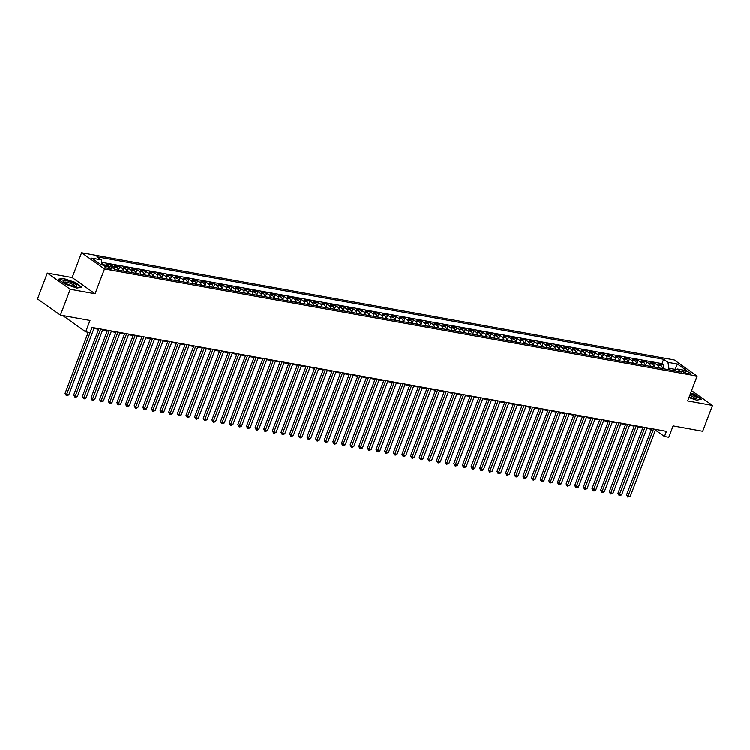 <?xml version="1.0" encoding="UTF-8"?>
<svg xmlns="http://www.w3.org/2000/svg" width="750" height="750" viewBox="0 0 750 750"><rect width="100%" height="100%" fill="white"/><g stroke="black" fill="none" stroke-linecap="round" stroke-linejoin="round"><path stroke-width="1.12" d="M109.847 269.128A3.628 0.797 20.8 0 0 111.263 269.016A3.628 0.797 20.8 0 0 109.547 267.6A3.628 0.797 20.8 0 0 105.891 266.334A3.628 0.797 20.8 0 0 104.475 266.447A3.628 0.797 20.8 0 0 106.191 267.863A3.628 0.797 20.8 0 0 109.847 269.128M62.803 315.562L85.678 331.847L90 332.625L91.969 327.459L666.422 431.316L664.462 436.481L668.775 437.259L673.097 425.887L702.684 431.241L712.5 405.403L691.575 390.619M47.316 273.113L37.5 298.95L60.412 315.131L70.228 289.294L95.062 293.784L104.484 268.978L81.572 252.797L72.15 277.594L47.316 273.113L70.228 289.294M104.484 268.978L697.087 376.106L674.175 359.925L81.572 252.797M662.475 368.578A4.528 2.869 -79.8 0 0 661.134 365.747L658.875 364.153L664.059 365.091L662.719 368.625M659.016 367.95A4.528 2.869 -79.8 0 0 657.675 365.128L655.416 363.534L654.075 367.059M655.416 363.534L650.231 362.597L652.491 364.191A4.528 2.869 -79.8 0 1 653.831 367.013M645.197 365.456A4.528 2.869 -79.8 0 0 643.856 362.625L641.597 361.031L646.781 361.969L645.441 365.503M636.553 363.891A4.528 2.869 -79.8 0 0 635.222 361.069L632.953 359.466L638.137 360.403L636.797 363.938M627.919 362.334A4.528 2.869 -79.8 0 0 626.578 359.503L624.319 357.909L629.503 358.847L628.162 362.372M619.275 360.769A4.528 2.869 -79.8 0 0 617.944 357.947L615.684 356.344L620.859 357.281L619.519 360.816M610.641 359.213A4.528 2.869 -79.8 0 0 609.3 356.381L607.041 354.788L612.225 355.725L610.884 359.25M601.997 357.647A4.528 2.869 -79.8 0 0 600.666 354.816L598.406 353.222L603.591 354.159L602.241 357.694M593.362 356.081A4.528 2.869 -79.8 0 0 592.022 353.259L589.763 351.666L594.947 352.603L593.606 356.128M584.728 354.525A4.528 2.869 -79.8 0 0 583.387 351.694L581.128 350.1L586.312 351.038L584.972 354.572M576.084 352.959A4.528 2.869 -79.8 0 0 574.753 350.138L572.484 348.534L577.669 349.472L576.328 353.006M567.45 351.403A4.528 2.869 -79.8 0 0 566.109 348.572L563.85 346.978L569.034 347.916L567.694 351.441M558.806 349.838A4.528 2.869 -79.8 0 0 557.475 347.016L555.216 345.413L560.391 346.35L559.05 349.884M550.172 348.281A4.528 2.869 -79.8 0 0 548.831 345.45L546.572 343.856L551.756 344.794L550.416 348.319M541.528 346.716A4.528 2.869 -79.8 0 0 540.197 343.884L537.938 342.291L543.113 343.228L541.772 346.762M532.894 345.15A4.528 2.869 -79.8 0 0 531.553 342.328L529.294 340.734L534.478 341.663L533.137 345.197M524.259 343.594A4.528 2.869 -79.8 0 0 522.919 340.763L520.659 339.169L525.844 340.106L524.503 343.641M515.616 342.028A4.528 2.869 -79.8 0 0 514.275 339.206L512.016 337.603L517.2 338.541L515.859 342.075M506.981 340.472A4.528 2.869 -79.8 0 0 505.641 337.641L503.381 336.047L508.566 336.984L507.225 340.509M498.337 338.906A4.528 2.869 -79.8 0 0 497.006 336.084L494.738 334.481L499.922 335.419L498.581 338.953M489.703 337.35A4.528 2.869 -79.8 0 0 488.362 334.519L486.103 332.925L491.287 333.863L489.947 337.387M481.059 335.784A4.528 2.869 -79.8 0 0 479.728 332.953L477.469 331.359L482.644 332.297L481.303 335.831M472.425 334.219A4.528 2.869 -79.8 0 0 471.084 331.397L468.825 329.794L474.009 330.731L472.669 334.266M463.791 332.662A4.528 2.869 -79.8 0 0 462.45 329.831L460.191 328.238L465.375 329.175L464.034 332.7M455.147 331.097A4.528 2.869 -79.8 0 0 453.806 328.275L451.547 326.672L456.731 327.609L455.391 331.144M446.512 329.541A4.528 2.869 -79.8 0 0 445.172 326.709L442.913 325.116L448.097 326.053L446.756 329.578M437.869 327.975A4.528 2.869 -79.8 0 0 436.537 325.144L434.269 323.55L439.453 324.488L438.113 328.022M429.234 326.409A4.528 2.869 -79.8 0 0 427.894 323.588L425.634 321.994L430.819 322.931L429.478 326.456M420.591 324.853A4.528 2.869 -79.8 0 0 419.259 322.022L417 320.428L422.175 321.366L420.834 324.9M411.956 323.287A4.528 2.869 -79.8 0 0 410.616 320.466L408.356 318.863L413.541 319.8L412.2 323.334M403.312 321.731A4.528 2.869 -79.8 0 0 401.981 318.9L399.722 317.306L404.906 318.244L403.556 321.769M394.678 320.166A4.528 2.869 -79.8 0 0 393.337 317.344L391.078 315.741L396.262 316.678L394.922 320.212M386.044 318.609A4.528 2.869 -79.8 0 0 384.703 315.778L382.444 314.184L387.628 315.122L386.288 318.647M377.4 317.044A4.528 2.869 -79.8 0 0 376.059 314.213L373.8 312.619L378.984 313.556L377.644 317.091M368.766 315.478A4.528 2.869 -79.8 0 0 367.425 312.656L365.166 311.062L370.35 312L369.009 315.525M360.122 313.922A4.528 2.869 -79.8 0 0 358.791 311.091L356.522 309.497L361.706 310.434L360.366 313.969M351.488 312.356A4.528 2.869 -79.8 0 0 350.147 309.534L347.887 307.931L353.072 308.869L351.731 312.403M342.844 310.8A4.528 2.869 -79.8 0 0 341.512 307.969L339.253 306.375L344.428 307.312L343.087 310.837M334.209 309.234A4.528 2.869 -79.8 0 0 332.869 306.412L330.609 304.809L335.794 305.747L334.453 309.281M325.575 307.678A4.528 2.869 -79.8 0 0 324.234 304.847L321.975 303.253L327.159 304.191L325.819 307.716M316.931 306.112A4.528 2.869 -79.8 0 0 315.591 303.281L313.331 301.688L318.516 302.625L317.175 306.159M308.297 304.547A4.528 2.869 -79.8 0 0 306.956 301.725L304.697 300.131L309.881 301.059L308.541 304.594M299.653 302.991A4.528 2.869 -79.8 0 0 298.322 300.159L296.053 298.566L301.238 299.503L299.897 303.038M291.019 301.425A4.528 2.869 -79.8 0 0 289.678 298.603L287.419 297L292.603 297.938L291.262 301.472M282.375 299.869A4.528 2.869 -79.8 0 0 281.044 297.037L278.784 295.444L283.959 296.381L282.619 299.906M273.741 298.303A4.528 2.869 -79.8 0 0 272.4 295.481L270.141 293.878L275.325 294.816L273.984 298.35M265.097 296.747A4.528 2.869 -79.8 0 0 263.766 293.916L261.506 292.322L266.691 293.259L265.341 296.784M256.462 295.181A4.528 2.869 -79.8 0 0 255.122 292.35L252.863 290.756L258.047 291.694L256.706 295.228M247.828 293.616A4.528 2.869 -79.8 0 0 246.488 290.794L244.228 289.191L249.413 290.128L248.072 293.663M239.184 292.059A4.528 2.869 -79.8 0 0 237.844 289.228L235.584 287.634L240.769 288.572L239.428 292.097M230.55 290.494A4.528 2.869 -79.8 0 0 229.209 287.672L226.95 286.069L232.134 287.006L230.794 290.541M221.906 288.938A4.528 2.869 -79.8 0 0 220.575 286.106L218.306 284.513L223.491 285.45L222.15 288.975M213.272 287.372A4.528 2.869 -79.8 0 0 211.931 284.541L209.672 282.947L214.856 283.884L213.516 287.419M204.628 285.806A4.528 2.869 -79.8 0 0 203.297 282.984L201.037 281.391L206.213 282.328L204.872 285.853M195.994 284.25A4.528 2.869 -79.8 0 0 194.653 281.419L192.394 279.825L197.578 280.763L196.237 284.297M187.359 282.684A4.528 2.869 -79.8 0 0 186.019 279.862L183.759 278.259L188.944 279.197L187.603 282.731M178.716 281.128A4.528 2.869 -79.8 0 0 177.375 278.297L175.116 276.703L180.3 277.641L178.959 281.166M170.081 279.562A4.528 2.869 -79.8 0 0 168.741 276.741L166.481 275.138L171.666 276.075L170.325 279.609M161.438 278.006A4.528 2.869 -79.8 0 0 160.106 275.175L157.838 273.581L163.022 274.519L161.681 278.044M152.803 276.441A4.528 2.869 -79.8 0 0 151.463 273.609L149.203 272.016L154.388 272.953L153.047 276.488M144.159 274.875A4.528 2.869 -79.8 0 0 142.828 272.053L140.569 270.459L145.744 271.397L144.403 274.922M135.525 273.319A4.528 2.869 -79.8 0 0 134.184 270.487L131.925 268.894L137.109 269.831L135.769 273.366M126.881 271.753A4.528 2.869 -79.8 0 0 125.55 268.931L123.291 267.328L128.475 268.266L127.125 271.8M118.247 270.197A4.528 2.869 -79.8 0 0 116.906 267.366L114.647 265.772L119.831 266.709L118.491 270.234M108.694 266.184A4.528 2.869 -79.8 0 0 108.272 265.809L106.013 264.206L111.197 265.144L110.663 266.541M685.678 371.175L683.775 370.837A3.516 0.769 20.8 0 0 682.416 370.941A3.516 0.769 20.8 0 0 684.075 372.319A3.516 0.769 20.8 0 0 687.619 373.547L689.513 373.894A3.516 0.769 20.8 0 0 690.881 373.781A3.516 0.769 20.8 0 0 689.222 372.403A3.516 0.769 20.8 0 0 685.678 371.175L685.069 372.769M674.381 370.734L674.916 369.328L668.869 368.231L667.969 362.344L663.628 359.288L96.947 256.837L101.278 259.903L91.781 258.188L101.194 264.834L110.7 266.55L115.031 269.616L681.712 372.056L677.381 369L674.419 370.734M667.969 362.344L677.466 364.069L686.878 370.716L677.381 369M664.059 365.091L661.978 363.628L101.653 262.331M105.234 265.566A4.528 2.869 100.2 0 0 104.812 265.181L101.831 263.456M111.197 265.144L113.456 266.737A4.528 2.869 100.2 0 1 114.778 269.438M119.831 266.709L122.091 268.303A4.528 2.869 100.2 0 1 123.431 271.134M128.475 268.266L130.734 269.869A4.528 2.869 100.2 0 1 132.066 272.691M137.109 269.831L139.369 271.425A4.528 2.869 100.2 0 1 140.709 274.256M145.744 271.397L148.012 272.991A4.528 2.869 100.2 0 1 149.344 275.812M154.388 272.953L156.647 274.547A4.528 2.869 100.2 0 1 157.988 277.378M163.022 274.519L165.281 276.112A4.528 2.869 100.2 0 1 166.622 278.944M171.666 276.075L173.925 277.678A4.528 2.869 100.2 0 1 175.266 280.5M180.3 277.641L182.559 279.234A4.528 2.869 100.2 0 1 183.9 282.066M188.944 279.197L191.203 280.8A4.528 2.869 100.2 0 1 192.534 283.622M197.578 280.763L199.838 282.356A4.528 2.869 100.2 0 1 201.178 285.188M206.213 282.328L208.481 283.922A4.528 2.869 100.2 0 1 209.812 286.744M214.856 283.884L217.116 285.478A4.528 2.869 100.2 0 1 218.456 288.309M223.491 285.45L225.75 287.044A4.528 2.869 100.2 0 1 227.091 289.875M232.134 287.006L234.394 288.609A4.528 2.869 100.2 0 1 235.734 291.431M240.769 288.572L243.028 290.166A4.528 2.869 100.2 0 1 244.369 292.997M249.413 290.128L251.672 291.731A4.528 2.869 100.2 0 1 253.003 294.553M258.047 291.694L260.306 293.287A4.528 2.869 100.2 0 1 261.647 296.119M266.691 293.259L268.95 294.853A4.528 2.869 100.2 0 1 270.281 297.675M275.325 294.816L277.584 296.409A4.528 2.869 100.2 0 1 278.925 299.241M283.959 296.381L286.228 297.975A4.528 2.869 100.2 0 1 287.559 300.806M292.603 297.938L294.862 299.541A4.528 2.869 100.2 0 1 296.203 302.362M301.238 299.503L303.497 301.097A4.528 2.869 100.2 0 1 304.838 303.928M309.881 301.059L312.141 302.662A4.528 2.869 100.2 0 1 313.481 305.484M318.516 302.625L320.775 304.219A4.528 2.869 100.2 0 1 322.116 307.05M327.159 304.191L329.419 305.784A4.528 2.869 100.2 0 1 330.75 308.606M335.794 305.747L338.053 307.341A4.528 2.869 100.2 0 1 339.394 310.172M344.428 307.312L346.697 308.906A4.528 2.869 100.2 0 1 348.028 311.737M353.072 308.869L355.331 310.472A4.528 2.869 100.2 0 1 356.672 313.294M361.706 310.434L363.966 312.028A4.528 2.869 100.2 0 1 365.306 314.859M370.35 312L372.609 313.594A4.528 2.869 100.2 0 1 373.95 316.416M378.984 313.556L381.244 315.15A4.528 2.869 100.2 0 1 382.584 317.981M387.628 315.122L389.887 316.716A4.528 2.869 100.2 0 1 391.219 319.547M396.262 316.678L398.522 318.281A4.528 2.869 100.2 0 1 399.862 321.103M404.906 318.244L407.166 319.838A4.528 2.869 100.2 0 1 408.497 322.669M413.541 319.8L415.8 321.403A4.528 2.869 100.2 0 1 417.141 324.225M422.175 321.366L424.444 322.959A4.528 2.869 100.2 0 1 425.775 325.791M430.819 322.931L433.078 324.525A4.528 2.869 100.2 0 1 434.419 327.347M439.453 324.488L441.713 326.081A4.528 2.869 100.2 0 1 443.053 328.912M448.097 326.053L450.356 327.647A4.528 2.869 100.2 0 1 451.688 330.478M456.731 327.609L458.991 329.213A4.528 2.869 100.2 0 1 460.331 332.034M465.375 329.175L467.634 330.769A4.528 2.869 100.2 0 1 468.966 333.6M474.009 330.731L476.269 332.334A4.528 2.869 100.2 0 1 477.609 335.156M482.644 332.297L484.913 333.891A4.528 2.869 100.2 0 1 486.244 336.722M491.287 333.863L493.547 335.456A4.528 2.869 100.2 0 1 494.887 338.278M499.922 335.419L502.181 337.013A4.528 2.869 100.2 0 1 503.522 339.844M508.566 336.984L510.825 338.578A4.528 2.869 100.2 0 1 512.166 341.409M517.2 338.541L519.459 340.144A4.528 2.869 100.2 0 1 520.8 342.966M525.844 340.106L528.103 341.7A4.528 2.869 100.2 0 1 529.434 344.531M534.478 341.663L536.737 343.266A4.528 2.869 100.2 0 1 538.078 346.088M543.113 343.228L545.381 344.822A4.528 2.869 100.2 0 1 546.712 347.653M551.756 344.794L554.016 346.388A4.528 2.869 100.2 0 1 555.356 349.209M560.391 346.35L562.65 347.944A4.528 2.869 100.2 0 1 563.991 350.775M569.034 347.916L571.294 349.509A4.528 2.869 100.2 0 1 572.634 352.341M577.669 349.472L579.928 351.075A4.528 2.869 100.2 0 1 581.269 353.897M586.312 351.038L588.572 352.631A4.528 2.869 100.2 0 1 589.903 355.463M594.947 352.603L597.206 354.197A4.528 2.869 100.2 0 1 598.547 357.019M603.591 354.159L605.85 355.753A4.528 2.869 100.2 0 1 607.181 358.584M612.225 355.725L614.484 357.319A4.528 2.869 100.2 0 1 615.825 360.15M620.859 357.281L623.128 358.884A4.528 2.869 100.2 0 1 624.459 361.706M629.503 358.847L631.763 360.441A4.528 2.869 100.2 0 1 633.103 363.272M638.137 360.403L640.397 362.006A4.528 2.869 100.2 0 1 641.737 364.828M646.781 361.969L649.041 363.562A4.528 2.869 100.2 0 1 650.381 366.394M668.334 369.637L668.869 368.231M85.678 331.847L90 320.475L60.412 315.131M697.087 376.106L687.666 400.912L712.5 405.403M655.425 430.097L664.462 436.481M93.966 328.463L98.606 329.306M102.609 330.028L107.25 330.863M111.244 331.584L115.884 332.428M119.878 333.15L124.528 333.984M128.522 334.706L133.162 335.55M137.156 336.272L141.797 337.116M145.8 337.838L150.441 338.672M154.434 339.394L159.075 340.238M163.078 340.959L167.719 341.794M171.713 342.516L176.353 343.359M180.356 344.081L184.997 344.916M188.991 345.647L193.631 346.481M197.625 347.203L202.266 348.047M206.269 348.769L210.909 349.603M214.903 350.325L219.544 351.169M223.547 351.891L228.188 352.725M232.181 353.447L236.822 354.291M240.825 355.012L245.466 355.847M249.459 356.578L254.1 357.413M258.094 358.134L262.744 358.978M266.737 359.7L271.378 360.534M275.372 361.256L280.012 362.1M284.016 362.822L288.656 363.656M292.65 364.378L297.291 365.222M301.294 365.944L305.934 366.788M309.928 367.509L314.569 368.344M318.572 369.066L323.212 369.909M327.206 370.631L331.847 371.466M335.841 372.188L340.481 373.031M344.484 373.753L349.125 374.587M353.119 375.309L357.759 376.153M361.762 376.875L366.403 377.719M370.397 378.441L375.038 379.275M379.041 379.997L383.681 380.841M387.675 381.562L392.316 382.397M396.309 383.119L400.959 383.962M404.953 384.684L409.594 385.519M413.588 386.25L418.228 387.084M422.231 387.806L426.872 388.65M430.866 389.372L435.506 390.206M439.509 390.928L444.15 391.772M448.144 392.494L452.784 393.328M456.778 394.05L461.428 394.894M465.422 395.616L470.062 396.45M474.056 397.181L478.697 398.016M482.7 398.738L487.341 399.581M491.334 400.303L495.975 401.137M499.978 401.859L504.619 402.703M508.612 403.425L513.253 404.259M517.256 404.981L521.897 405.825M525.891 406.547L530.531 407.391M534.525 408.113L539.166 408.947M543.169 409.669L547.809 410.512M551.803 411.234L556.444 412.069M560.447 412.791L565.087 413.634M569.081 414.356L573.722 415.191M577.725 415.912L582.366 416.756M586.359 417.478L591 418.322M594.994 419.044L599.644 419.878M603.638 420.6L608.278 421.444M612.272 422.166L616.912 423M620.916 423.722L625.556 424.566M629.55 425.287L634.191 426.122M638.194 426.853L642.834 427.688M646.828 428.409L651.469 429.253M675.788 369.938L674.916 369.328L677.466 364.069M661.978 363.628L663.628 359.288M102.553 263.588L102.056 264.909M101.278 259.903L102.066 264.994M688.941 397.556L696.712 400.153L701.597 399.225L694.697 394.35L690.666 393M95.062 293.784L72.15 277.594M65.119 284.156L76.903 288.103L81.787 287.175L74.887 282.3L63.103 278.353L58.219 279.291L65.119 284.156M651.694 428.653L626.559 494.822L628.106 495.919L653.531 428.981M630.272 496.312L627.778 497.053L628.106 495.919L630.272 496.312L655.697 429.375M627.778 497.053L626.559 494.822M689.156 396.994A7.369 1.613 20.8 0 0 693.759 398.325A7.369 1.613 20.8 0 0 695.859 398.484A7.369 1.613 20.8 0 0 690.3 393.975M694.566 398.447A5.578 1.219 20.8 0 0 694.594 398.409A5.578 1.219 20.8 0 0 689.803 395.287M690.562 393.281L694.472 394.584L701.156 399.309L696.712 400.153M76.8 285.741A7.369 1.613 20.8 0 0 69.244 281.484A7.369 1.613 20.8 0 0 63.047 281.137A7.369 1.613 20.8 0 0 63.356 281.616A7.369 1.613 20.8 0 0 69.347 284.944A7.369 1.613 20.8 0 0 76.05 286.434A7.369 1.613 20.8 0 0 76.8 285.741M74.756 286.397A5.578 1.219 20.8 0 0 74.775 286.359A5.578 1.219 20.8 0 0 74.775 286.125A5.578 1.219 20.8 0 0 69.525 283.059A5.578 1.219 20.8 0 0 64.35 282.403A5.578 1.219 20.8 0 0 64.341 282.441M58.641 279.591L63.234 278.719L74.662 282.534L81.347 287.259L76.903 288.103M643.059 427.087L617.925 493.266L619.472 494.353L644.897 427.416M621.628 494.747L620.006 495.647L619.144 495.487L619.472 494.353L621.628 494.747L647.053 427.809M619.144 495.487L617.925 493.266M634.425 425.522L609.281 491.7L610.828 492.797L636.262 425.859M612.994 493.181L610.509 493.931L610.828 492.797L612.994 493.181L638.419 426.253M610.509 493.931L609.281 491.7M625.781 423.966L600.647 490.144L602.194 491.231L627.619 424.294M604.35 491.625L602.728 492.525L601.866 492.366L602.194 491.231L604.35 491.625L629.784 424.688M601.866 492.366L600.647 490.144M617.147 422.4L592.003 488.578L593.559 489.675L618.984 422.738M595.716 490.059L594.094 490.959L593.231 490.8L593.559 489.675L595.716 490.059L621.141 423.122M593.231 490.8L592.003 488.578M608.503 420.844L583.369 487.013L584.916 488.109L610.341 421.172M587.072 488.503L585.45 489.403L584.587 489.244L584.916 488.109L587.072 488.503L612.506 421.566M584.587 489.244L583.369 487.013M599.869 419.278L574.725 485.456L576.281 486.553L601.706 419.616M578.438 486.938L576.816 487.838L575.953 487.678L576.281 486.553L578.438 486.938L603.862 420M575.953 487.678L574.725 485.456M591.225 417.722L566.091 483.891L567.638 484.988L593.062 418.05M569.803 485.381L567.309 486.122L567.638 484.988L569.803 485.381L595.228 418.444M567.309 486.122L566.091 483.891M582.591 416.156L557.456 482.334L559.003 483.422L584.428 416.484M561.159 483.816L559.538 484.716L558.675 484.556L559.003 483.422L561.159 483.816L586.584 416.878M558.675 484.556L557.456 482.334M573.956 414.591L548.812 480.769L550.359 481.866L575.794 414.928M552.525 482.25L550.031 483L550.359 481.866L552.525 482.25L577.95 415.312M550.031 483L548.812 480.769M565.312 413.034L540.178 479.213L541.725 480.3L567.15 413.363M543.881 480.694L542.259 481.594L541.397 481.434L541.725 480.3L543.881 480.694L569.306 413.756M541.397 481.434L540.178 479.213M556.678 411.469L531.534 477.647L533.081 478.744L558.516 411.806M535.247 479.128L533.625 480.028L532.762 479.869L533.081 478.744L535.247 479.128L560.672 412.191M532.762 479.869L531.534 477.647M548.034 409.913L522.9 476.081L524.447 477.178L549.872 410.241M526.603 477.572L524.981 478.472L524.119 478.312L524.447 477.178L526.603 477.572L552.038 410.634M524.119 478.312L522.9 476.081M539.4 408.347L514.256 474.525L515.812 475.613L541.238 408.684M517.969 476.006L516.347 476.906L515.484 476.747L515.812 475.613L517.969 476.006L543.394 409.069M515.484 476.747L514.256 474.525M530.756 406.791L505.622 472.959L507.169 474.056L532.594 407.119M509.334 474.45L506.841 475.191L507.169 474.056L509.334 474.45L534.759 407.512M506.841 475.191L505.622 472.959M522.122 405.225L496.988 471.403L498.534 472.491L523.959 405.553M500.691 472.884L499.069 473.784L498.206 473.625L498.534 472.491L500.691 472.884L526.116 405.947M498.206 473.625L496.988 471.403M513.478 403.659L488.344 469.838L489.891 470.934L515.316 403.997M492.056 471.319L489.563 472.069L489.891 470.934L492.056 471.319L517.481 404.381M489.563 472.069L488.344 469.838M504.844 402.103L479.709 468.281L481.256 469.369L506.681 402.431M483.412 469.762L481.791 470.663L480.928 470.503L481.256 469.369L483.412 469.762L508.837 402.825M480.928 470.503L479.709 468.281M496.209 400.538L471.066 466.716L472.613 467.812L498.047 400.875M474.778 468.197L473.156 469.097L472.294 468.938L472.613 467.812L474.778 468.197L500.203 401.259M472.294 468.938L471.066 466.716M487.566 398.981L462.431 465.15L463.978 466.247L489.403 399.309M466.134 466.641L464.513 467.541L463.65 467.381L463.978 466.247L466.134 466.641L491.569 399.703M463.65 467.381L462.431 465.15M478.931 397.416L453.788 463.594L455.344 464.681L480.769 397.744M457.5 465.075L455.878 465.975L455.016 465.816L455.344 464.681L457.5 465.075L482.925 398.137M455.016 465.816L453.788 463.594M470.287 395.85L445.153 462.028L446.7 463.125L472.125 396.188M448.856 463.519L446.372 464.259L446.7 463.125L448.856 463.519L474.291 396.581M446.372 464.259L445.153 462.028M461.653 394.294L436.519 460.472L438.066 461.559L463.491 394.622M440.222 461.953L438.6 462.853L437.738 462.694L438.066 461.559L440.222 461.953L465.647 395.016M437.738 462.694L436.519 460.472M453.009 392.728L427.875 458.906L429.422 460.003L454.847 393.066M431.588 460.387L429.094 461.137L429.422 460.003L431.588 460.387L457.013 393.45M429.094 461.137L427.875 458.906M444.375 391.172L419.241 457.35L420.787 458.438L446.212 391.5M422.944 458.831L421.322 459.731L420.459 459.572L420.787 458.438L422.944 458.831L448.369 391.894M420.459 459.572L419.241 457.35M435.741 389.606L410.597 455.784L412.144 456.881L437.578 389.944M414.309 457.266L412.688 458.166L411.816 458.006L412.144 456.881L414.309 457.266L439.734 390.328M411.816 458.006L410.597 455.784M427.097 388.05L401.962 454.219L403.509 455.316L428.934 388.378M405.666 455.709L403.181 456.45L403.509 455.316L405.666 455.709L431.091 388.772M403.181 456.45L401.962 454.219M418.463 386.484L393.319 452.662L394.866 453.75L420.3 386.812M397.031 454.144L395.409 455.044L394.547 454.884L394.866 453.75L397.031 454.144L422.456 387.206M394.547 454.884L393.319 452.662M409.819 384.919L384.684 451.097L386.231 452.194L411.656 385.256M388.387 452.578L385.903 453.328L386.231 452.194L388.387 452.578L413.822 385.65M385.903 453.328L384.684 451.097M401.184 383.363L376.041 449.541L377.597 450.628L403.022 383.691M379.753 451.022L378.131 451.922L377.269 451.762L377.597 450.628L379.753 451.022L405.178 384.084M377.269 451.762L376.041 449.541M392.541 381.797L367.406 447.975L368.953 449.072L394.378 382.134M371.119 449.456L369.488 450.356L368.625 450.197L368.953 449.072L371.119 449.456L396.544 382.519M368.625 450.197L367.406 447.975M383.906 380.241L358.772 446.409L360.319 447.506L385.744 380.569M362.475 447.9L360.853 448.8L359.991 448.641L360.319 447.506L362.475 447.9L387.9 380.963M359.991 448.641L358.772 446.409M375.272 378.675L350.128 444.853L351.675 445.95L377.109 379.012M353.841 446.334L352.219 447.234L351.347 447.075L351.675 445.95L353.841 446.334L379.266 379.397M351.347 447.075L350.128 444.853M366.628 377.119L341.494 443.287L343.041 444.384L368.466 377.447M345.197 444.778L342.712 445.519L343.041 444.384L345.197 444.778L370.622 377.841M342.712 445.519L341.494 443.287M357.994 375.553L332.85 441.731L334.397 442.819L359.831 375.881M336.562 443.212L334.941 444.113L334.078 443.953L334.397 442.819L336.562 443.212L361.988 376.275M334.078 443.953L332.85 441.731M349.35 373.988L324.216 440.166L325.763 441.262L351.188 374.325M327.919 441.647L325.434 442.397L325.763 441.262L327.919 441.647L353.353 374.709M325.434 442.397L324.216 440.166M340.716 372.431L315.572 438.609L317.128 439.697L342.553 372.759M319.284 440.091L317.662 440.991L316.8 440.831L317.128 439.697L319.284 440.091L344.709 373.153M316.8 440.831L315.572 438.609M332.072 370.866L306.938 437.044L308.484 438.141L333.909 371.203M310.641 438.525L309.019 439.425L308.156 439.266L308.484 438.141L310.641 438.525L336.075 371.588M308.156 439.266L306.938 437.044M323.438 369.309L298.303 435.478L299.85 436.575L325.275 369.637M302.006 436.969L300.384 437.869L299.522 437.709L299.85 436.575L302.006 436.969L327.431 370.031M299.522 437.709L298.303 435.478M314.794 367.744L289.659 433.922L291.206 435.009L316.631 368.081M293.372 435.403L291.75 436.303L290.878 436.144L291.206 435.009L293.372 435.403L318.797 368.466M290.878 436.144L289.659 433.922M306.159 366.188L281.025 432.356L282.572 433.453L307.997 366.516M284.728 433.847L282.244 434.587L282.572 433.453L284.728 433.847L310.153 366.909M282.244 434.587L281.025 432.356M297.525 364.622L272.381 430.8L273.928 431.887L299.363 364.95M276.094 432.281L274.472 433.181L273.6 433.022L273.928 431.887L276.094 432.281L301.519 365.344M273.6 433.022L272.381 430.8M288.881 363.056L263.747 429.234L265.294 430.331L290.719 363.394M267.45 430.716L264.966 431.466L265.294 430.331L267.45 430.716L292.884 363.778M264.966 431.466L263.747 429.234M280.247 361.5L255.103 427.678L256.659 428.766L282.084 361.828M258.816 429.159L257.194 430.059L256.331 429.9L256.659 428.766L258.816 429.159L284.241 362.222M256.331 429.9L255.103 427.678M271.603 359.934L246.469 426.112L248.016 427.209L273.441 360.272M250.172 427.594L248.55 428.494L247.688 428.334L248.016 427.209L250.172 427.594L275.606 360.656M247.688 428.334L246.469 426.112M262.969 358.378L237.825 424.547L239.381 425.644L264.806 358.706M241.537 426.038L239.916 426.938L239.053 426.778L239.381 425.644L241.537 426.038L266.962 359.1M239.053 426.778L237.825 424.547M254.325 356.812L229.191 422.991L230.738 424.078L256.163 357.141M232.903 424.472L231.272 425.372L230.409 425.212L230.738 424.078L232.903 424.472L258.328 357.534M230.409 425.212L229.191 422.991M245.691 355.247L220.556 421.425L222.103 422.522L247.528 355.584M224.259 422.916L221.775 423.656L222.103 422.522L224.259 422.916L249.684 355.978M221.775 423.656L220.556 421.425M237.056 353.691L211.912 419.869L213.459 420.956L238.894 354.019M215.625 421.35L214.003 422.25L213.131 422.091L213.459 420.956L215.625 421.35L241.05 354.413M213.131 422.091L211.912 419.869M228.412 352.125L203.278 418.303L204.825 419.4L230.25 352.462M206.981 419.784L204.497 420.534L204.825 419.4L206.981 419.784L232.406 352.847M204.497 420.534L203.278 418.303M219.778 350.569L194.634 416.747L196.181 417.834L221.616 350.897M198.347 418.228L196.725 419.128L195.862 418.969L196.181 417.834L198.347 418.228L223.772 351.291M195.862 418.969L194.634 416.747M211.134 349.003L186 415.181L187.547 416.278L212.972 349.341M189.703 416.663L188.081 417.562L187.219 417.403L187.547 416.278L189.703 416.663L215.137 349.725M187.219 417.403L186 415.181M202.5 347.447L177.356 413.616L178.912 414.713L204.338 347.775M181.069 415.106L178.584 415.847L178.912 414.713L181.069 415.106L206.494 348.169M178.584 415.847L177.356 413.616M193.856 345.881L168.722 412.059L170.269 413.147L195.694 346.209M172.425 413.541L170.803 414.441L169.941 414.281L170.269 413.147L172.425 413.541L197.859 346.603M169.941 414.281L168.722 412.059M185.222 344.316L160.087 410.494L161.634 411.591L187.059 344.653M163.791 411.975L161.306 412.725L161.634 411.591L163.791 411.975L189.216 345.047M161.306 412.725L160.087 410.494M176.578 342.759L151.444 408.938L152.991 410.025L178.416 343.087M155.156 410.419L153.534 411.319L152.662 411.159L152.991 410.025L155.156 410.419L180.581 343.481M152.662 411.159L151.444 408.938M167.944 341.194L142.809 407.372L144.356 408.469L169.781 341.531M146.512 408.853L144.891 409.753L144.028 409.594L144.356 408.469L146.512 408.853L171.938 341.916M144.028 409.594L142.809 407.372M159.309 339.637L134.166 405.806L135.712 406.903L161.147 339.966M137.878 407.297L136.256 408.197L135.394 408.038L135.712 406.903L137.878 407.297L163.303 340.359M135.394 408.038L134.166 405.806M150.666 338.072L125.531 404.25L127.078 405.347L152.503 338.409M129.234 405.731L127.613 406.631L126.75 406.472L127.078 405.347L129.234 405.731L154.669 338.794M126.75 406.472L125.531 404.25M142.031 336.516L116.888 402.684L118.444 403.781L143.869 336.844M120.6 404.175L118.116 404.916L118.444 403.781L120.6 404.175L146.025 337.238M118.116 404.916L116.888 402.684M133.387 334.95L108.253 401.128L109.8 402.216L135.225 335.278M111.956 402.609L110.334 403.509L109.472 403.35L109.8 402.216L111.956 402.609L137.391 335.672M109.472 403.35L108.253 401.128M124.753 333.384L99.609 399.562L101.166 400.659L126.591 333.722M103.322 401.044L100.838 401.794L101.166 400.659L103.322 401.044L128.747 334.106M100.838 401.794L99.609 399.562M116.109 331.828L90.975 398.006L92.522 399.094L117.947 332.156M94.688 399.488L93.056 400.387L92.194 400.228L92.522 399.094L94.688 399.488L120.113 332.55M92.194 400.228L90.975 398.006M107.475 330.262L82.341 396.441L83.888 397.538L109.312 330.6M86.044 397.922L84.422 398.822L83.559 398.663L83.888 397.538L86.044 397.922L111.469 330.984M83.559 398.663L82.341 396.441M98.841 328.706L73.697 394.875L75.244 395.972L100.678 329.034M77.409 396.366L75.788 397.266L74.916 397.106L75.244 395.972L77.409 396.366L102.834 329.428M74.916 397.106L73.697 394.875M88.238 332.306L65.062 393.319L66.609 394.406L92.034 327.478M68.766 394.8L67.144 395.7L66.281 395.541L66.609 394.406L68.766 394.8L94.191 327.863M66.281 395.541L65.062 393.319M657.675 365.128L661.134 365.747M104.812 265.181L108.272 265.809M113.456 266.737L116.906 267.366M122.091 268.303L125.55 268.931M130.734 269.869L134.184 270.487M139.369 271.425L142.828 272.053M148.012 272.991L151.463 273.609M156.647 274.547L160.106 275.175M165.281 276.112L168.741 276.741M173.925 277.678L177.375 278.297M182.559 279.234L186.019 279.862M191.203 280.8L194.653 281.419M199.838 282.356L203.297 282.984M208.481 283.922L211.931 284.541M217.116 285.478L220.575 286.106M225.75 287.044L229.209 287.672M234.394 288.609L237.844 289.228M243.028 290.166L246.488 290.794M251.672 291.731L255.122 292.35M260.306 293.287L263.766 293.916M268.95 294.853L272.4 295.481M277.584 296.409L281.044 297.037M286.228 297.975L289.678 298.603M294.862 299.541L298.322 300.159M303.497 301.097L306.956 301.725M312.141 302.662L315.591 303.281M320.775 304.219L324.234 304.847M329.419 305.784L332.869 306.412M338.053 307.341L341.512 307.969M346.697 308.906L350.147 309.534M355.331 310.472L358.791 311.091M363.966 312.028L367.425 312.656M372.609 313.594L376.059 314.213M381.244 315.15L384.703 315.778M389.887 316.716L393.337 317.344M398.522 318.281L401.981 318.9M407.166 319.838L410.616 320.466M415.8 321.403L419.259 322.022M424.444 322.959L427.894 323.588M433.078 324.525L436.537 325.144M441.713 326.081L445.172 326.709M450.356 327.647L453.806 328.275M458.991 329.213L462.45 329.831M467.634 330.769L471.084 331.397M476.269 332.334L479.728 332.953M484.913 333.891L488.362 334.519M493.547 335.456L497.006 336.084M502.181 337.013L505.641 337.641M510.825 338.578L514.275 339.206M519.459 340.144L522.919 340.763M528.103 341.7L531.553 342.328M536.737 343.266L540.197 343.884M545.381 344.822L548.831 345.45M554.016 346.388L557.475 347.016M562.65 347.944L566.109 348.572M571.294 349.509L574.753 350.138M579.928 351.075L583.387 351.694M588.572 352.631L592.022 353.259M597.206 354.197L600.666 354.816M605.85 355.753L609.3 356.381M614.484 357.319L617.944 357.947M623.128 358.884L626.578 359.503M631.763 360.441L635.222 361.069M640.397 362.006L643.856 362.625M649.041 363.562L652.491 364.191M683.362 371.934L683.775 370.837"/></g></svg>
